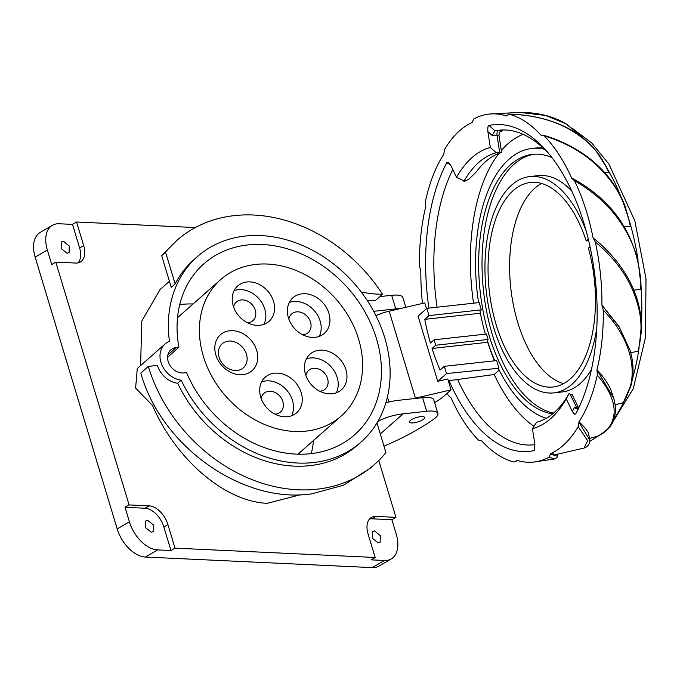 <?xml version="1.0" encoding="UTF-8"?>
<svg xmlns="http://www.w3.org/2000/svg" width="680" height="680" viewBox="0 0 680 680"><rect width="100%" height="100%" fill="white"/><g stroke="black" fill="none" stroke-linecap="round" stroke-linejoin="round"><path stroke-width="1.02" d="M369.572 518.985A19.788 12.044 -120.3 0 1 371.866 518.806L391.884 519.741L395.947 517.361L378.777 460.496M391.884 519.741L396.262 534.233A29.682 18.071 -120.3 0 1 391.238 558.917A29.682 18.071 -120.3 0 1 384.447 560.481L371.11 559.852L375.173 557.481L175.023 548.139L167.918 524.586A19.788 12.044 59.7 0 0 149.099 505.852L129.089 504.917L55.785 262.123L75.803 263.058A19.788 12.044 59.7 0 0 80.325 262.021A19.788 12.044 59.7 0 0 83.674 245.565L76.559 222.011L195.356 227.553M375.173 557.481L368.058 533.928A19.788 12.044 59.7 0 1 371.407 517.471A19.788 12.044 59.7 0 1 375.929 516.426L395.947 517.361M140.624 365.576L141.763 321.155L160.012 289.595L169.43 281.282M165.104 343.969A21.768 17.561 -131.4 0 1 169.464 341.326A123.666 99.798 -131.4 0 1 197.421 256.581A123.666 99.798 -131.4 0 1 245.055 236.071A123.666 99.798 -131.4 0 1 372.495 309.153A123.666 99.798 -131.4 0 1 361.08 442.034A123.666 99.798 -131.4 0 1 313.438 462.553A123.666 99.798 -131.4 0 1 181.194 380.171A21.768 17.561 -131.4 0 1 162.001 365.194A21.768 17.561 -131.4 0 1 165.104 343.969L137.275 368.526L135.609 388.076L152.524 405.467C174.692 457.334 223.38 501.525 267.24 503.319L300.696 494.7M374.493 530.893L380.332 535.602L380.154 542.181L378.105 542.852L372.257 538.152L372.445 531.573L374.493 530.893M55.785 262.123L51.722 264.503L47.345 250.01A29.682 18.071 -120.3 0 1 52.368 225.326L40.171 232.458A29.682 18.071 59.7 0 0 35.148 257.142L117.206 528.921A29.682 18.071 59.7 0 0 145.427 557.039L372.257 567.613A29.682 18.071 59.7 0 0 379.041 566.049L391.238 558.917M125.026 507.297L145.035 508.223A19.788 12.044 -120.3 0 1 163.846 526.966L170.96 550.519L157.615 549.899A29.682 18.071 -120.3 0 1 129.395 521.789L125.026 507.297L129.089 504.917M170.96 550.519L175.023 548.139M52.368 225.326A29.682 18.071 -120.3 0 1 59.151 223.762L72.496 224.392L76.559 222.011M72.496 224.392L79.611 247.945A19.788 12.044 -120.3 0 1 78.098 262.879M147.662 520.319L153.501 525.019L153.323 531.598L151.274 532.279L145.427 527.578L145.613 520.99L147.662 520.319M63.418 241.29L69.258 245.99L69.079 252.577L67.031 253.249L61.183 248.549L61.37 241.97L63.418 241.29M299.234 454.206A101.906 82.229 48.6 0 0 299.727 452.633M179.741 304.547A113.977 91.97 -131.4 0 1 180.268 304.487A113.977 91.97 -131.4 0 1 193.052 303.977M313.505 440.47A113.977 91.97 -131.4 0 1 311.287 453.611M179.273 316.14A101.906 82.229 48.6 0 0 177.65 316.429M178.925 347.25L176.179 347.548A13.855 11.178 48.6 0 0 170.85 349.851A13.855 11.178 48.6 0 0 169.566 364.735A13.855 11.178 48.6 0 0 183.838 372.921L186.583 372.615A113.977 91.97 48.6 0 0 310.76 453.671A113.977 91.97 48.6 0 0 354.662 434.767A113.977 91.97 48.6 0 0 365.185 312.298A113.977 91.97 48.6 0 0 247.741 244.945A113.977 91.97 48.6 0 0 203.839 263.849A113.977 91.97 48.6 0 0 178.925 347.25L167.594 357.247M376.966 422.951L385.909 452.591A149.396 120.556 -131.4 0 1 374.595 464.414A149.396 120.556 -131.4 0 1 317.041 489.2A149.396 120.556 -131.4 0 1 148.325 366.426L157.437 365.423A21.768 17.561 48.6 0 0 177.692 383.265L181.194 380.171M177.692 383.265A123.666 99.798 48.6 0 0 309.935 465.638A123.666 99.798 48.6 0 0 357.57 445.128L361.08 442.034M152.524 405.467L153.875 404.277M197.421 256.581L193.91 259.675A123.666 99.798 48.6 0 0 175.151 283.925L165.571 252.212L161.687 255.637L176.894 240.388A149.396 120.556 -131.4 0 1 234.439 215.602A149.396 120.556 -131.4 0 1 382.543 294.245A113.772 91.808 -131.4 0 1 361.207 291.992M161.687 255.637L171.267 287.351L175.151 283.925M374.595 464.414L370.455 468.069L343.553 485.197L311.805 493.833C242.845 504.245 161.118 446.318 140.803 373.065L148.325 366.426M405.815 307.309L402.857 297.517A21.768 6.349 163.2 0 0 391.663 295.298L379.882 296.599M377.876 421.404A98.931 79.841 48.6 0 1 403.078 413.856L426.675 411.255A21.768 6.349 -16.8 0 1 437.869 413.474A21.768 6.349 -16.8 0 1 435.6 417.716A21.768 6.349 -16.8 0 1 434.163 418.854A138.507 40.409 -16.8 0 1 383.988 446.208M385.892 402.738A113.772 91.808 -131.4 0 1 398.981 400.265L422.569 397.664A21.768 6.349 163.2 0 1 433.772 399.882L437.869 413.474M423.784 419.016A7.913 2.312 163.2 0 0 424.609 417.477A7.913 2.312 163.2 0 0 418.514 417.001A7.913 2.312 163.2 0 0 410.286 420.503A7.913 2.312 163.2 0 0 409.453 422.05A7.913 2.312 163.2 0 0 415.556 422.526A7.913 2.312 163.2 0 0 423.784 419.016A7.913 2.312 -16.8 0 1 415.556 422.526A7.913 2.312 -16.8 0 1 409.453 422.05A7.913 2.312 -16.8 0 1 410.286 420.503A7.913 2.312 -16.8 0 1 418.514 417.001A7.913 2.312 -16.8 0 1 424.609 417.477A7.913 2.312 -16.8 0 1 423.784 419.016M400.07 308.644A21.768 6.349 -16.8 0 0 395.769 308.89L373.685 311.321M382.543 294.245L375.148 300.773L367.106 300.33M165.571 252.212A149.396 120.556 -131.4 0 1 176.894 240.388M422.467 303.433A148.197 76.1 83.7 0 1 420.835 271.048L419.492 265.94A148.197 76.1 83.7 0 1 425.782 206.474L425.493 201.067A148.197 76.1 83.7 0 1 443.76 154.326L444.575 149.439A148.197 76.1 83.7 0 1 472.031 122.536L473.833 118.915A148.197 76.1 83.7 0 1 488.988 114.087A148.197 76.1 83.7 0 1 506.294 115.948L508.802 114.146A148.197 76.1 83.7 0 1 541.34 135.566L542.92 135.048L544.162 135.856A148.197 76.1 83.7 0 1 571.821 178.398L574.54 180.736A148.197 76.1 83.7 0 1 593.096 237.924L595.298 241.961A148.197 76.1 83.7 0 1 601.936 305.091L603.279 310.199A148.197 76.1 83.7 0 1 596.989 369.665L597.278 375.079A148.197 76.1 83.7 0 1 579.012 421.812L578.196 426.7A148.197 76.1 83.7 0 1 550.74 453.602L548.947 457.215A148.197 76.1 83.7 0 1 533.783 462.052A148.197 76.1 83.7 0 1 516.477 460.19L515.389 461.771L513.969 461.983A148.197 76.1 83.7 0 1 481.44 440.572L478.61 440.274A148.197 76.1 83.7 0 1 450.959 397.74L448.239 395.394A148.197 76.1 83.7 0 1 447.219 393.244M593.436 238.178L593.504 238.229C605.88 248.115 616.241 259.505 624.58 272.416C636.463 290.972 642.056 310.675 641.359 331.534L639.438 345.321M572.16 178.389L572.807 178.568C613.989 201.212 636.675 235.493 640.875 281.426L640.985 286.892L640.781 282.905M508.377 114.095L508.802 114.146C530.893 114.775 550.035 119.272 566.202 127.636C579.955 134.954 590.393 143.454 597.524 153.136L605.693 165.963L608.779 172.236L606.084 166.141L599.343 155.082C587.529 139.256 571.6 127.984 551.557 121.286C537.854 116.764 523.464 114.359 508.377 114.095M449.029 380.69A164.288 84.371 -96.3 0 0 533.74 450.662L534.412 450.117L534.896 444.524L532.44 428.663A142.469 73.159 -96.3 0 0 550.774 418.523A142.469 73.159 -96.3 0 0 566.227 398.854L572.365 411.459C574.124 414.205 575.322 414.851 575.968 413.398A164.288 84.371 -96.3 0 0 576.802 411.817A164.288 84.371 -96.3 0 0 584.137 223.864A164.288 84.371 -96.3 0 0 548.31 153.051A164.288 84.371 -96.3 0 0 489.039 125.477C487.968 125.528 487.585 127.576 487.875 131.614L490.331 147.475A142.469 73.159 -96.3 0 0 471.996 157.615A142.469 73.159 -96.3 0 0 456.543 177.284L450.406 164.679L448.477 162.265L446.811 162.741A164.288 84.371 -96.3 0 0 428.901 308.116M516.834 460.3L516.273 460.666M557.685 454.223L557.43 456.204C557.702 456.977 556.759 457.904 554.616 458.983L548.947 457.215M557.43 456.204L550.664 454.223M583.635 448.162L556.325 454.469L550.74 453.602M534.913 444.652A158.236 81.26 83.7 0 1 534.701 444.686A158.236 81.26 83.7 0 1 457.725 379.721M572.024 395.003L569.024 393.644A136.527 70.116 -96.3 0 1 554.192 412.53A136.527 70.116 -96.3 0 1 536.605 422.254L532.44 428.663M534.88 448.86L533.74 450.662M446.811 162.741L450.475 164.823M437.062 307.224A158.236 81.26 83.7 0 1 452.795 169.583M456.543 177.284L464.661 181.288L468.971 179.129L476.136 172.074A136.527 70.116 83.7 0 1 485.452 161.746A136.527 70.116 83.7 0 1 501.075 152.601L501.602 152.337M463.879 181.373A136.527 70.116 -96.3 0 1 478.703 162.494A136.527 70.116 -96.3 0 1 496.298 152.762L490.331 147.475M496.298 152.762L501.075 152.601M489.039 125.477L495.04 130.883L492.159 135.481A302.566 258.68 -105.7 0 1 496.995 135.082A3.961 2.023 85.9 0 1 498.483 130.619A3.961 2.023 85.9 0 1 498.542 130.602A306.697 262.828 78.1 0 0 495.04 130.874A158.236 81.26 83.7 0 1 500.072 130.126A158.236 81.26 83.7 0 1 550.171 155.32M500.438 131.589A157.769 81.013 83.7 0 1 501.381 131.282C503.404 130.56 502.46 130.339 498.542 130.602M499.673 152.397L496.995 135.082L498.44 135.558M501.381 131.282A3.961 3.375 72.4 0 0 501.177 131.299A3.961 3.375 72.4 0 0 500.803 131.359M575.968 413.398L577.575 410.295M577.983 408.833A3.961 2.074 82.5 0 1 576.546 407.379A302.566 212.993 -149.9 0 1 574.337 407.668L577.38 409.02L578.493 408.425M566.227 398.854L569.024 393.644M578.688 408.688L576.546 407.379L569.806 393.558M544.162 135.856C565.692 142.502 583.534 152.618 597.694 166.209C609.696 177.964 618.222 190.102 623.254 202.631L628.677 218.85L630.437 226.465L629.272 220.524M624.342 226.721L630.437 226.465M574.54 180.736C594.277 192.159 609.713 206.184 620.84 222.802C630.224 237.099 636.115 250.971 638.512 264.409L640.543 281.537L640.73 289.323L640.985 286.892M633.845 290.148L640.73 289.323M595.298 241.961C612.314 256.19 624.588 271.813 632.111 288.813C638.401 303.365 641.351 316.778 640.976 329.069L639.489 344.471L638.087 351.254L638.75 349.367M603.279 310.199C627.24 334.611 636.59 363.698 630.258 386.758L623.568 401.99L626 397.825L630.929 385.781C634.024 374.298 633.692 362.363 629.927 349.962L618.919 326.409L601.936 305.091M630.692 352.682L638.087 351.254M620.007 328.194L602.225 305.558M623.568 401.99L624.92 399.432M596.989 369.665C603.806 377.179 608.583 384.293 611.303 391L613.649 398.072C619.089 416.899 611.014 428.944 601.358 434.112L597.508 436.169A316.251 255.196 -131.4 0 1 589.5 438.456M615.145 404.77L622.906 402.815M613.64 398.08L597.176 370.286M597.278 375.079C615.315 396.542 618.894 414.418 608.013 428.706L601.35 434.12M597.508 436.169L601.213 434.171L601.647 433.228M589.619 439.824L588.625 433.585C587.401 430.618 584.196 426.7 579.012 421.812M583.984 448.069L584.069 448.043C588.123 446.581 589.976 443.819 589.611 439.748L579.071 422.484M584.069 448.043L587.656 440.674L578.196 426.7M604.24 172.133L608.779 172.236M578.706 134.878L575.093 130.925L565.233 123.462L545.572 115.447L519.588 112.387L488.988 114.087M579.045 134.895L577.431 133.22M203.371 356.311A91.018 73.448 -131.4 0 1 220.77 279.514A91.018 73.448 -131.4 0 1 358.632 339.218A91.018 73.448 -131.4 0 1 341.224 416.007A91.018 73.448 -131.4 0 1 203.371 356.311M259.93 325.261A23.63 19.074 48.6 0 0 269.034 321.343A23.63 19.074 48.6 0 0 271.209 295.945A23.63 19.074 48.6 0 0 246.857 281.979A23.63 19.074 48.6 0 0 237.753 285.898A23.63 19.074 48.6 0 0 235.577 311.296A23.63 19.074 48.6 0 0 259.93 325.261M315.223 337.297A23.741 19.159 48.6 0 0 324.368 333.361A23.741 19.159 48.6 0 0 326.561 307.844A23.741 19.159 48.6 0 0 302.099 293.811A23.741 19.159 48.6 0 0 292.952 297.755A23.741 19.159 48.6 0 0 290.76 323.264A23.741 19.159 48.6 0 0 315.223 337.297M332.265 393.745A23.741 19.159 48.6 0 0 341.411 389.801A23.741 19.159 48.6 0 0 343.604 364.293A23.741 19.159 48.6 0 0 319.141 350.26A23.741 19.159 48.6 0 0 309.995 354.195A23.741 19.159 48.6 0 0 307.802 379.712A23.741 19.159 48.6 0 0 332.265 393.745M287.529 416.687A23.741 19.159 48.6 0 0 296.675 412.751A23.741 19.159 48.6 0 0 298.868 387.234A23.741 19.159 48.6 0 0 274.405 373.209A23.741 19.159 48.6 0 0 265.26 377.145A23.741 19.159 48.6 0 0 263.067 402.653A23.741 19.159 48.6 0 0 287.529 416.687M229.661 330.76A23.945 19.32 48.6 0 0 215.857 354.934A23.945 19.32 48.6 0 0 242.896 374.612A23.945 19.32 48.6 0 0 256.7 350.438A23.945 19.32 48.6 0 0 229.661 330.76M234.124 290.615A23.63 19.074 -131.4 0 1 238.094 289.714A23.63 19.074 -131.4 0 1 260.457 300.611A23.63 19.074 -131.4 0 1 263.899 324.351M247.554 322.813A12.47 10.056 48.6 0 0 248.081 322.771A12.47 10.056 48.6 0 0 252.875 320.697A12.47 10.056 48.6 0 0 254.031 307.3A12.47 10.056 48.6 0 0 241.188 299.94A12.47 10.056 48.6 0 0 236.385 302.005A12.47 10.056 48.6 0 0 233.623 307.02M289.315 302.464A23.741 19.159 -131.4 0 1 293.335 301.546A23.741 19.159 -131.4 0 1 315.809 312.519A23.741 19.159 -131.4 0 1 319.243 336.379M302.634 334.755A12.47 10.056 48.6 0 0 303.348 334.704A12.47 10.056 48.6 0 0 308.15 332.639A12.47 10.056 48.6 0 0 309.298 319.243A12.47 10.056 48.6 0 0 296.454 311.874A12.47 10.056 48.6 0 0 291.652 313.939A12.47 10.056 48.6 0 0 288.864 319.149M306.357 358.912A23.741 19.159 -131.4 0 1 310.377 357.995A23.741 19.159 -131.4 0 1 332.851 368.959A23.741 19.159 -131.4 0 1 336.286 392.819M319.676 391.204A12.47 10.056 48.6 0 0 320.39 391.144A12.47 10.056 48.6 0 0 325.185 389.079A12.47 10.056 48.6 0 0 326.341 375.683A12.47 10.056 48.6 0 0 313.497 368.322A12.47 10.056 48.6 0 0 308.695 370.387A12.47 10.056 48.6 0 0 305.906 375.589M261.622 381.863A23.741 19.159 -131.4 0 1 265.642 380.936A23.741 19.159 -131.4 0 1 288.116 391.909A23.741 19.159 -131.4 0 1 291.55 415.769M274.941 414.146A12.47 10.056 48.6 0 0 275.647 414.094A12.47 10.056 48.6 0 0 280.449 412.029A12.47 10.056 48.6 0 0 281.605 398.633A12.47 10.056 48.6 0 0 268.762 391.263A12.47 10.056 48.6 0 0 263.959 393.337A12.47 10.056 48.6 0 0 261.162 398.539M228.344 341.105A16.031 12.937 48.6 0 0 222.165 343.765A16.031 12.937 48.6 0 0 219.104 357.28A16.031 12.937 48.6 0 0 237.201 370.455A16.031 12.937 48.6 0 0 243.38 367.795A16.031 12.937 48.6 0 0 246.44 354.272A16.031 12.937 48.6 0 0 228.344 341.105M533.979 426.292A152.898 78.514 83.7 0 1 494.207 374.519L499.205 370.099M448.315 380.766L494.207 374.519M413.27 398.692A21.768 6.349 -16.8 0 1 415.421 398.157L451.061 389.852L447.78 378.981L437.75 381.319L418.055 316.098L426.836 308.346L429.021 315.596L424.779 319.337A142.894 73.38 -96.3 0 0 430.423 343.034L434.103 339.787L435.744 345.227L432.063 348.475A142.894 73.38 -96.3 0 0 440.096 370.073L444.337 366.325L446.522 373.575L437.75 381.319M546.218 418.285A136.527 70.116 83.7 0 1 498.304 368.288L446.522 373.575M498.839 367.812L496.655 360.57L444.337 366.325M494.844 360.765A136.527 70.116 83.7 0 1 487.203 340.229L488.062 339.464L486.421 334.033L434.103 339.787M485.375 334.144A136.527 70.116 83.7 0 1 479.969 311.041L481.338 309.833L479.154 302.583L426.836 308.346M478.55 302.651A136.527 70.116 83.7 0 1 509.082 159.145A136.527 70.116 83.7 0 1 531.887 148.453A136.527 70.116 83.7 0 1 544.374 149.218M551.922 157.556A130.594 67.065 -96.3 0 0 532.534 154.36A130.594 67.065 -96.3 0 0 510.723 164.585A130.594 67.065 -96.3 0 0 482.146 305.753A130.594 67.065 -96.3 0 0 552.619 413.865M578.332 407.346A130.594 67.065 -96.3 0 0 579.343 406.631M481.338 309.833L429.021 315.596M424.779 319.337L480.377 313.216M485.341 334.152A142.894 73.38 83.7 0 1 484.109 329.545M488.062 339.464L435.744 345.227M432.063 348.475L487.858 342.261M494.454 360.808A142.894 73.38 83.7 0 1 487.764 342.337M543.175 148.078A136.527 70.116 -96.3 0 0 535.262 148.087L531.887 148.453M473.552 303.203A152.898 78.514 83.7 0 1 499.035 153.315M501.321 150.518A152.898 78.514 83.7 0 1 523.158 134.334M426.53 308.609L424.804 302.889L389.164 311.185A21.768 6.349 163.2 0 0 375.938 315.648M434.588 402.602A51.442 15.011 -16.8 0 0 444.227 395.887L451.061 389.852M553.554 413.091A130.594 67.065 83.7 0 1 485.146 303.084A130.594 67.065 83.7 0 1 514.097 164.212A130.594 67.065 83.7 0 1 534.225 154.215M571.812 191.139A108.825 55.887 -96.3 0 0 538.296 175.619L529.856 176.545A108.825 55.887 83.7 0 1 586.245 231.2M596.827 327.293A108.825 55.887 83.7 0 1 571.854 384.378A108.825 55.887 83.7 0 1 553.673 392.896L562.113 391.969A108.825 55.887 -96.3 0 0 580.287 383.444A108.825 55.887 -96.3 0 0 591.456 369.529M553.673 392.896A108.825 55.887 83.7 0 1 489.098 309.417A108.825 55.887 83.7 0 1 511.675 185.07A108.825 55.887 83.7 0 1 529.856 176.545M588.285 239.088L586.202 240.924A102.892 52.836 -96.3 0 0 530.502 182.452A102.892 52.836 -96.3 0 0 496.204 324.929A102.892 52.836 -96.3 0 0 553.027 386.997A102.892 52.836 -96.3 0 0 588.387 248.166L590.036 246.713M586.202 240.924L588.659 240.652M563.567 383.63A102.892 52.836 83.7 0 1 517.76 322.558A102.892 52.836 83.7 0 1 541.527 183.439M375.929 516.426L371.866 518.806M372.257 567.613L384.447 560.481M157.615 549.899L145.427 557.039M79.611 247.945L83.674 245.565M117.206 528.921L129.395 521.789M47.345 250.01L35.148 257.142M145.035 508.223L149.099 505.852M167.918 524.586L163.846 526.966M426.675 411.255L422.569 397.664M403.078 413.856L380.29 433.967M395.769 308.89L391.663 295.298M176.179 347.548L167.9 354.858M629.909 222.708A163.778 84.099 83.7 0 1 638.112 260.194M640.968 285.251A163.778 84.099 83.7 0 1 641.402 324.037M639.106 347.769A163.778 84.099 83.7 0 1 632.349 379.185M624.342 400.724A163.778 84.099 83.7 0 1 614.108 418.837M598.366 435.761A163.778 84.099 83.7 0 1 589.637 441.286M578.178 133.79A163.778 84.099 83.7 0 1 584.528 139.323M607.784 169.592A163.778 84.099 83.7 0 1 620.865 196.435M487.875 131.614L492.159 135.481M574.337 407.668L572.365 411.459M639.489 344.471L639.702 343.961M625.668 398.08L625.974 397.29M605.693 165.963L606.05 166.489L605.693 165.963M575.093 130.925L575.611 131.673L575.093 130.925M389.164 311.185L415.421 398.157M517.2 460.411L515.389 461.771M554.616 458.983L533.783 462.052M572.092 128.12L591.736 143.004L608.948 164.093L634.848 220.889L646 278.825L645.515 337.297L633.267 388.679L609.866 426.76M602.726 433.253L589.628 441.422M500.616 131.41L500.888 131.316C500.216 130.9 499.57 132.209 498.958 135.244L501.611 152.354M571.957 394.255L578.68 408.051M630.241 224.222L624.894 205.581C616.488 184.56 602.947 167.56 584.281 154.589C571.616 145.86 557.838 139.349 542.92 135.048M578.816 134.462L567.562 124.806C554.548 116.509 538.552 112.37 519.588 112.387M220.77 279.514L177.522 317.688M341.224 416.007L297.968 454.18M388.926 401.974L387.43 397.01"/></g></svg>
